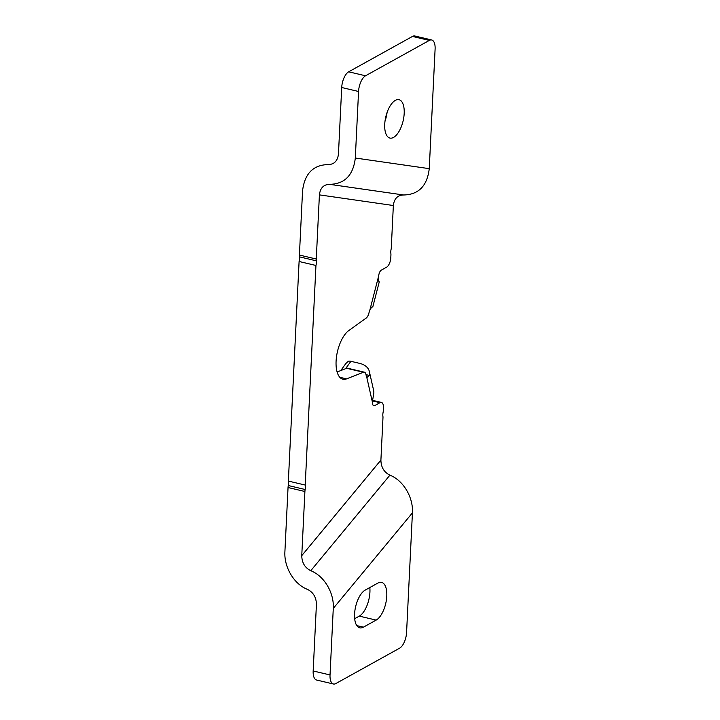 <?xml version="1.0" encoding="UTF-8"?>
<svg xmlns="http://www.w3.org/2000/svg" width="720" height="720" viewBox="0 0 720 720"><rect width="100%" height="100%" fill="white"/><g stroke="black" fill="none" stroke-linecap="round" stroke-linejoin="round"><path stroke-width="1.08" d="M364.365 372.177L347.517 368.199A6.471 2.916 103.3 0 0 346.599 368.28L363.456 372.258A6.471 2.916 -76.7 0 1 364.365 372.177A6.471 2.916 -76.7 0 1 365.904 374.301L366.066 375.039A6.471 2.916 103.3 0 0 366.552 376.317L372.348 401.904L373.59 394.461A19.08 12.519 -12.8 0 0 373.644 390.501L369.333 371.457A19.08 12.519 167.2 0 1 369.279 375.417L367.551 377.145L366.552 376.317M372.384 400.887L379.989 402.687A7.758 3.501 -76.7 0 1 381.411 402.426A7.758 3.501 -76.7 0 1 383.463 407.853L383.328 410.454A6.471 2.916 103.3 0 1 383.076 412.443A6.471 2.916 -76.7 0 0 383.013 416.898L381.762 442.593A6.471 2.916 -76.7 0 0 381.375 447.237A6.471 2.916 103.3 0 1 381.447 449.046L380.907 460.098L301.761 555.642C301.896 562.752 304.902 567.774 310.77 570.717C324.126 575.874 334.269 592.848 333.279 608.409L330.03 674.946A12.933 5.832 103.3 0 0 333.432 684L316.584 680.022A12.933 5.832 -76.7 0 1 313.173 670.968L316.422 604.431C316.296 597.321 313.29 592.299 307.422 589.356C294.066 584.199 283.923 567.225 284.904 551.664L288.045 487.521A6.471 2.916 -76.7 0 1 288.297 485.532A6.471 2.916 103.3 0 0 288.36 481.077L299.097 261.495A6.471 2.916 103.3 0 0 299.484 256.86A6.471 2.916 -76.7 0 1 299.412 255.051L302.553 190.899C304.596 173.691 313.146 164.916 328.194 164.574C334.215 164.439 337.635 160.929 338.454 154.044L341.712 87.507A12.933 5.832 -76.7 0 1 348.678 71.811L412.47 36.432A12.933 5.832 -76.7 0 1 414.846 36L431.703 39.978A12.933 5.832 103.3 0 0 429.327 40.41L365.535 75.789A12.933 5.832 103.3 0 0 358.56 91.485L355.311 158.022C353.268 175.23 344.718 184.005 329.661 184.347C323.64 184.482 320.229 187.992 319.41 194.877L393.354 205.515L392.814 216.576A6.471 2.916 103.3 0 1 392.562 218.556A6.471 2.916 -76.7 0 0 392.499 223.02L391.239 248.715A6.471 2.916 -76.7 0 0 390.861 253.35A6.471 2.916 103.3 0 1 390.924 255.159L390.798 257.76A7.758 3.501 -76.7 0 1 386.613 267.174L381.339 270.108A4.851 2.187 103.3 0 0 379.035 273.942L378.846 274.707A6.471 2.916 103.3 0 0 378.477 276.705L369.783 310.338A6.471 2.916 103.3 0 0 369.135 312.237L368.892 313.209A6.471 2.916 -76.7 0 1 366.102 318.141L348.93 330.435A25.866 11.664 103.3 0 0 336.42 357.372A25.866 11.664 103.3 0 0 342.918 379.215A25.866 11.664 103.3 0 0 346.563 378.873L363.456 372.258M337.122 371.997L346.599 368.28M345.582 368.685L350.91 361.314L359.622 363.366A19.08 12.519 167.2 0 1 369.333 371.457M372.348 401.904A6.471 2.916 103.3 0 0 372.537 403.596L372.672 404.181A4.851 2.187 103.3 0 0 373.815 405.774A4.851 2.187 103.3 0 0 374.706 405.612L373.095 405.234M299.412 255.051L316.269 259.029L319.41 194.877M316.269 259.029A6.471 2.916 103.3 0 0 316.332 260.838A6.471 2.916 -76.7 0 1 315.954 265.473L299.097 261.495M288.36 481.077L305.217 485.055L315.954 265.473M305.217 485.055A6.471 2.916 -76.7 0 1 305.154 489.51A6.471 2.916 103.3 0 0 304.902 491.499L288.045 487.521M301.761 555.642L304.902 491.499M379.989 402.687L374.706 405.612M369.783 310.338C371.097 307.782 372.051 306.585 372.636 306.738A19.08 0.801 14.5 0 1 372.789 306.9L379.26 281.871A19.08 0.801 -165.5 0 0 379.107 281.718C378.585 281.331 378.369 279.657 378.477 276.705M372.789 306.9A19.08 0.801 14.5 0 1 372.096 306.936M333.432 684A12.933 5.832 103.3 0 0 335.808 683.568L399.6 648.189A12.933 5.832 103.3 0 0 406.575 632.493L412.425 512.865C413.406 497.304 403.263 480.33 389.907 475.173C384.039 472.23 381.033 467.208 380.907 460.098M393.354 205.515C394.173 198.63 397.593 195.12 403.614 194.985C418.662 194.643 427.212 185.868 429.255 168.66L435.105 49.032A12.933 5.832 103.3 0 0 431.703 39.978M340.758 370.566L345.771 363.636L348.246 361.287A6.471 3.915 -144.1 0 1 350.91 361.314M395.361 100.341A19.728 8.892 -76.7 0 1 398.988 99.675A19.728 8.892 -76.7 0 1 403.11 120.924A19.728 8.892 -76.7 0 1 389.925 138.078A19.728 8.892 -76.7 0 1 385.092 120.582A19.728 8.892 -76.7 0 1 395.361 100.341M376.146 620.1L363.393 627.174A19.728 8.892 -76.7 0 1 359.766 627.84A19.728 8.892 -76.7 0 1 354.933 610.344A19.728 8.892 -76.7 0 1 365.202 590.103L377.964 583.029A19.728 8.892 -76.7 0 1 381.582 582.363A19.728 8.892 -76.7 0 1 386.424 599.85A19.728 8.892 -76.7 0 1 376.146 620.1L359.298 616.122A19.728 8.892 103.3 0 0 369.828 587.538M354.672 618.687L359.298 616.122M384.993 121.266A19.728 8.892 103.3 0 0 387.063 112.509M369.279 375.417L365.976 374.634M305.154 489.51L288.297 485.532M313.173 670.968L330.03 674.946M316.332 260.838L299.484 256.86M341.712 87.507L358.56 91.485M412.47 36.432L429.327 40.41M348.678 71.811L365.535 75.789M429.255 168.66L355.311 158.022M333.279 608.409L412.425 512.865M356.823 625.626L363.393 627.174M339.813 377.28L346.563 378.873M389.907 475.173L310.77 570.717M329.661 184.347L403.614 194.985M372.429 400.302L381.411 402.426"/></g></svg>
